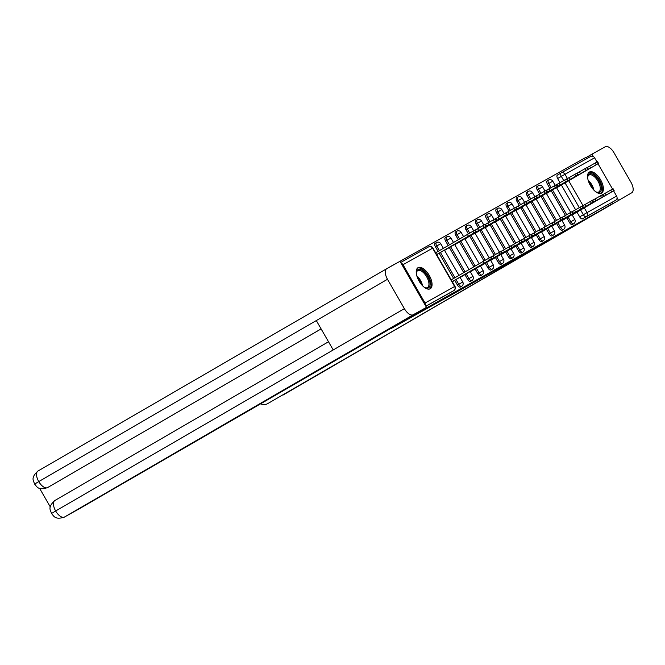 <?xml version="1.0" encoding="UTF-8"?>
<svg xmlns="http://www.w3.org/2000/svg" width="665" height="665" viewBox="0 0 665 665"><rect width="100%" height="100%" fill="white"/><g stroke="black" fill="none" stroke-linecap="round" stroke-linejoin="round"><path stroke-width="1" d="M566.755 217.788L569.489 222.534A3.126 1.496 59.9 0 0 572.357 224.512A3.126 1.496 59.9 0 0 572.365 224.512A3.126 1.496 59.9 0 0 572.374 224.504L573.671 223.756A3.126 1.496 -120.1 0 1 573.662 223.756A3.126 1.496 -120.1 0 1 570.794 221.778L568.06 217.031M556.572 223.465L559.307 228.22A3.126 1.496 59.9 0 0 562.166 230.198A3.126 1.496 59.9 0 0 562.183 230.198A3.126 1.496 59.9 0 0 562.191 230.19M546.389 229.151L549.124 233.905A3.126 1.496 59.9 0 0 551.983 235.884A3.126 1.496 59.9 0 0 551.992 235.884A3.126 1.496 59.9 0 0 552 235.876L553.297 235.119A3.126 1.496 -120.1 0 1 550.429 233.149L547.694 228.394M536.198 234.836L538.933 239.591A3.126 1.496 59.9 0 0 541.8 241.57A3.126 1.496 59.9 0 0 541.809 241.561A3.126 1.496 59.9 0 0 541.817 241.561L543.114 240.805A3.126 1.496 -120.1 0 1 540.238 238.835L537.503 234.08M526.015 240.522L528.75 245.277A3.126 1.496 59.9 0 0 531.609 247.255A3.126 1.496 59.9 0 0 531.626 247.247A3.126 1.496 59.9 0 0 531.634 247.247L532.931 246.491A3.126 1.496 -120.1 0 1 530.055 244.521L527.32 239.766M515.832 246.208L518.567 250.963A3.126 1.496 59.9 0 0 521.427 252.941A3.126 1.496 59.9 0 0 521.435 252.933A3.126 1.496 59.9 0 0 521.451 252.924M505.641 251.894L508.376 256.648A3.126 1.496 59.9 0 0 511.244 258.627A3.126 1.496 59.9 0 0 511.252 258.619A3.126 1.496 59.9 0 0 511.26 258.61L512.557 257.862A3.126 1.496 -120.1 0 1 509.681 255.892L506.946 251.137M495.458 257.579L498.193 262.326A3.126 1.496 59.9 0 0 501.053 264.313A3.126 1.496 59.9 0 0 501.069 264.304A3.126 1.496 59.9 0 0 501.077 264.296L502.374 263.548A3.126 1.496 -120.1 0 1 499.498 261.569L496.763 256.823M485.275 263.265L488.01 268.012A3.126 1.496 59.9 0 0 490.87 269.99A3.126 1.496 59.9 0 0 490.878 269.99A3.126 1.496 59.9 0 0 490.895 269.982L492.183 269.234A3.126 1.496 -120.1 0 1 489.315 267.255L486.581 262.5M475.084 268.943L477.819 273.697A3.126 1.496 59.9 0 0 480.687 275.676A3.126 1.496 59.9 0 0 480.695 275.676A3.126 1.496 59.9 0 0 480.704 275.667L482 274.919A3.126 1.496 -120.1 0 1 479.124 272.941L476.389 268.186M464.901 274.628L467.636 279.383A3.126 1.496 59.9 0 0 470.496 281.362A3.126 1.496 59.9 0 0 470.512 281.353A3.126 1.496 59.9 0 0 470.521 281.353L471.818 280.597A3.126 1.496 -120.1 0 1 468.941 278.627L466.207 273.872M454.719 280.314L457.454 285.069A3.126 1.496 59.9 0 0 460.313 287.047A3.126 1.496 59.9 0 0 460.321 287.039A3.126 1.496 59.9 0 0 460.338 287.039M418.077 267.654A12.186 5.835 59.9 0 0 418.036 267.679A12.186 5.835 59.9 0 0 419.075 281.104A12.186 5.835 59.9 0 0 430.222 288.776A12.186 5.835 59.9 0 0 430.263 288.751A12.186 5.835 59.9 0 0 429.216 275.335A12.186 5.835 59.9 0 0 418.077 267.654M589.398 172.036A12.186 5.835 59.9 0 0 589.356 172.06A12.186 5.835 59.9 0 0 590.404 185.485A12.186 5.835 59.9 0 0 601.542 193.158A12.186 5.835 59.9 0 0 601.584 193.133A12.186 5.835 59.9 0 0 600.545 179.716A12.186 5.835 59.9 0 0 589.398 172.036M586.937 158.528L586.189 157.239L394.686 264.263M387.878 268.062L394.628 264.155M613.579 190.838L616.613 196.108A3.126 2.743 60.8 0 1 615.798 200.19L582.54 218.835A3.126 1.496 -120.1 0 1 579.681 216.857L576.946 212.102M575.591 209.741L561.376 185.02M560.013 182.659L557.644 178.536L561.318 176.4A3.126 1.496 -120.1 0 1 561.061 172.975A3.126 1.496 -120.1 0 1 561.069 172.967L557.395 175.103A3.126 1.496 59.9 0 0 557.378 175.103A3.126 1.496 59.9 0 0 557.644 178.536M397.728 324.287L417.179 313.431L390.729 328.776L543.38 243.573L612.897 203.681L397.603 324.079M561.135 172.925L590.645 156.458A3.126 2.743 60.8 0 1 594.577 157.788L596.979 161.969M598.01 163.756L612.556 189.051M612.116 202.326L612.897 203.681M425.417 305.493A3.126 2.743 -119.2 0 0 425.043 303.024L403.007 264.703A3.126 2.743 -119.2 0 0 401.062 263.149M452.366 281.827L453.879 280.805M452.807 278.951L451.211 279.824M436.797 254.745L438.301 253.722M437.238 251.869L435.642 252.742M460.155 277.48L464.062 275.119M444.586 250.397L448.493 248.037M470.338 271.794L474.245 269.433M454.769 244.712L458.675 242.351M480.529 266.108L484.436 263.747M464.951 239.026L468.858 236.674M490.712 260.422L494.619 258.062M475.143 233.349L479.049 230.988M500.895 254.737L504.801 252.376M485.325 227.663L489.232 225.302M511.086 249.059L514.993 246.698M495.508 221.977L499.415 219.616M521.269 243.373L525.175 241.013M505.699 216.291L509.606 213.931M531.451 237.688L535.358 235.327M515.882 210.606L519.789 208.245M541.643 232.002L545.549 229.641M526.065 204.92L529.972 202.559M551.825 226.316L555.732 223.955M536.256 199.234L540.163 196.873M562.008 220.63L565.915 218.27M546.439 193.557L550.346 191.196M565.4 215.427L551.185 190.705M549.83 188.345L547.461 184.222L548.766 183.465A3.126 1.496 -120.1 0 1 548.5 180.032L547.195 180.789A3.126 1.496 59.9 0 0 547.461 184.222M555.217 221.113L541.002 196.391M539.648 194.03L537.27 189.907L538.575 189.151A3.126 1.496 -120.1 0 1 538.317 185.718L537.012 186.474A3.126 1.496 59.9 0 0 537.27 189.907M545.034 226.798L530.82 202.077M529.456 199.716L527.087 195.593L528.392 194.828A3.126 1.496 -120.1 0 1 528.126 191.404L526.83 192.16A3.126 1.496 59.9 0 0 527.087 195.593M534.843 232.476L520.629 207.763M519.274 205.402L516.905 201.271L518.21 200.514A3.126 1.496 -120.1 0 1 517.944 197.089L516.639 197.846A3.126 1.496 59.9 0 0 516.905 201.271M524.66 238.161L510.446 213.44M509.091 211.088L506.713 206.956L508.018 206.2A3.126 1.496 -120.1 0 1 507.761 202.775L506.456 203.532A3.126 1.496 59.9 0 0 506.713 206.956M514.477 243.847L500.263 219.126M498.9 216.765L496.531 212.642L497.836 211.886A3.126 1.496 -120.1 0 1 497.57 208.453L496.273 209.209A3.126 1.496 59.9 0 0 496.531 212.642M504.286 249.533L490.072 224.812M488.717 222.451L486.348 218.328L487.653 217.571A3.126 1.496 -120.1 0 1 487.387 214.138L486.082 214.895A3.126 1.496 59.9 0 0 486.348 218.328M494.103 255.219L479.889 230.497M478.534 228.137L476.157 224.014L477.462 223.257A3.126 1.496 -120.1 0 1 477.204 219.824L475.899 220.581A3.126 1.496 59.9 0 0 476.157 224.014M483.921 260.904L469.706 236.183M468.343 233.822L465.974 229.699L467.279 228.943A3.126 1.496 -120.1 0 1 467.021 225.51L465.716 226.266A3.126 1.496 59.9 0 0 465.974 229.699M473.829 266.756L459.515 241.869M458.26 239.674L455.791 235.385L457.096 234.629A3.126 1.496 -120.1 0 1 456.83 231.196L455.525 231.952A3.126 1.496 59.9 0 0 455.791 235.385M463.738 272.608L449.332 247.555M448.168 245.526L445.6 241.071L446.905 240.306A3.126 1.496 -120.1 0 1 446.647 236.881L445.342 237.638A3.126 1.496 59.9 0 0 445.6 241.071M453.646 278.46L439.149 253.232M438.077 251.378L435.417 246.748L436.722 245.992A3.126 1.496 -120.1 0 1 436.464 242.567L435.159 243.324A3.126 1.496 59.9 0 0 435.417 246.748M572.199 214.945L576.106 212.584M437.213 251.827L435.625 252.717M452.79 278.909L451.194 279.799M556.622 187.871L560.529 185.51M425.866 306.274L450.13 292.733A3.126 1.496 59.9 0 0 450.139 292.725A3.126 1.496 59.9 0 0 450.147 292.716M451.236 279.857L490.878 256.973L491.892 258.727L483.979 263.215L482.965 261.453M470.571 271.087L484.311 263.116L470.546 271.037M452.3 281.719L491.892 258.727M452.25 281.619L483.979 263.215M455.001 244.005L468.742 236.042L454.976 243.955M436.73 254.637L476.315 231.653L436.672 254.545M435.666 252.783L475.309 229.891L476.315 231.653M490.928 257.056L501.061 251.287L502.075 253.041L494.162 257.53L493.147 255.767M480.762 265.401L494.494 257.43L480.729 265.352M460.113 277.405L502.075 253.041M460.055 277.313L494.162 257.53M501.111 251.37L511.244 245.601L512.258 247.363L504.344 251.844L503.33 250.082M490.945 259.716L504.685 251.744L490.911 259.666M470.296 271.727L512.258 247.363M470.246 271.628L504.344 251.844M404.802 320.339L79.692 508.542A9.368 8.229 60.8 0 1 79.592 508.6A9.368 8.229 60.8 0 1 79.484 508.659M387.487 279.283L316.316 320.572L333.215 349.948L404.387 308.668L387.487 279.283A9.609 4.597 59.9 0 1 386.681 268.735A9.609 4.597 59.9 0 1 386.714 268.718L400.006 261.303L426.473 307.338L397.603 324.088M404.387 308.668A9.609 4.597 59.9 0 0 413.189 314.753L426.473 307.338M39.584 488.293L50.324 506.979M321.112 328.909L48.395 487.113A9.368 8.229 60.8 0 1 48.296 487.171A9.368 8.229 60.8 0 1 48.188 487.229M413.189 314.753L64.447 517.054A9.368 8.229 60.8 0 1 64.347 517.112C54.605 520.279 53.69 515.591 51.438 513.455C50.947 510.346 46.883 507.819 54.879 500.487L328.502 341.76L54.912 500.471A9.609 4.597 59.9 0 0 54.879 500.487A9.609 4.597 59.9 0 0 55.644 510.969L52.477 512.973M386.656 268.751L37.98 471.019A9.609 4.597 59.9 0 0 37.947 471.036A9.609 4.597 59.9 0 0 38.753 481.585L35.553 483.53M557.719 235.26L282.982 395.085L612.781 203.482M631.717 192.784A9.609 4.597 59.9 0 0 631.75 192.767A9.609 4.597 59.9 0 0 630.944 182.218L614.053 152.834A9.609 4.597 59.9 0 0 605.25 146.749L591.958 154.164L593.313 156.516M617.078 197.846L618.433 200.198M260.356 403.738A9.368 8.229 -119.2 0 0 267.629 403.655A9.368 8.229 -119.2 0 0 267.737 403.597M591.958 154.164L586.314 157.447M416.34 273.614A10.54 5.046 -120.1 0 1 416.381 272.5A10.54 5.046 -120.1 0 1 420.654 269.549A10.54 5.046 -120.1 0 1 427.603 276.308A10.54 5.046 -120.1 0 1 429.923 285.601A10.54 5.046 -120.1 0 1 425.251 287.795A10.54 5.046 -120.1 0 1 424.27 287.272M424.869 287.613A9.759 4.672 59.9 0 0 427.504 287.554A9.759 4.672 59.9 0 0 426.689 276.831A9.759 4.672 59.9 0 0 417.703 270.663A9.759 4.672 59.9 0 0 416.348 272.924M429.565 289.042A12.103 5.794 59.9 0 0 428.26 275.942A12.103 5.794 59.9 0 0 417.437 268.136M587.669 177.996A10.54 5.046 -120.1 0 1 587.71 176.882A10.54 5.046 -120.1 0 1 591.983 173.931A10.54 5.046 -120.1 0 1 598.932 180.689A10.54 5.046 -120.1 0 1 601.251 189.982A10.54 5.046 -120.1 0 1 596.58 192.177A10.54 5.046 -120.1 0 1 595.591 191.653M596.197 191.994A9.759 4.672 59.9 0 0 598.832 191.936A9.759 4.672 59.9 0 0 598.01 181.213A9.759 4.672 59.9 0 0 589.032 175.045A9.759 4.672 59.9 0 0 587.677 177.306M600.886 193.424A12.103 5.794 59.9 0 0 599.581 180.323A12.103 5.794 59.9 0 0 588.766 172.518M465.184 238.319L478.925 230.356L465.159 238.269M444.544 250.331L486.506 225.967L444.486 250.231M475.359 229.982L485.492 224.205L486.506 225.967M475.375 232.642L489.116 224.67L475.342 232.592M454.727 244.645L496.689 220.281L454.677 244.545M485.541 224.296L495.674 218.519L496.689 220.281M511.302 245.693L521.435 239.915L522.449 241.678L514.527 246.158L513.521 244.404M501.127 254.03L514.868 246.067L501.102 253.98M480.487 266.042L522.449 241.678M480.429 265.942L514.527 246.158M521.485 240.007L531.618 234.23L532.632 235.992L524.718 240.481L523.704 238.718M511.319 248.353L525.051 240.381L511.285 248.294M490.67 260.356L532.632 235.992M490.612 260.256L524.718 240.481M531.668 234.321L541.8 228.544L542.815 230.306L534.901 234.795L533.887 233.033M521.501 242.667L535.242 234.695L521.468 242.617M500.853 254.67L542.815 230.306M500.803 254.57L534.901 234.795M485.558 226.956L499.299 218.984L485.525 226.906M464.918 238.959L506.871 214.596L464.86 238.868M495.724 218.61L505.865 212.833L506.871 214.596M495.741 221.27L509.481 213.299L495.716 221.221M475.101 233.274L517.062 208.91L475.043 233.182M505.915 212.925L516.048 207.148L517.062 208.91M505.932 215.585L519.664 207.613L505.899 215.535M485.284 227.588L527.245 203.224L485.234 227.497M516.098 207.239L526.231 201.47L527.245 203.224M541.859 228.635L551.992 222.858L553.006 224.62L545.084 229.109L544.078 227.347M531.684 236.981L545.425 229.009L531.659 236.931M511.044 248.984L553.006 224.62M510.986 248.893L545.084 229.109M516.115 209.899L529.855 201.927L516.082 209.849M495.467 221.902L537.428 197.538L495.417 221.811M526.281 201.553L536.422 195.784L537.428 197.538M552.041 222.95L562.174 217.181L563.188 218.935L555.275 223.423L554.261 221.661M541.875 231.295L555.607 223.324L541.842 231.245M521.227 243.299L563.188 218.935M521.169 243.207L555.275 223.423M526.298 204.213L540.038 196.242L526.273 204.163M505.658 216.225L547.619 191.861L505.6 216.125M536.472 195.867L546.605 190.099L547.619 191.861M562.224 217.264L572.357 211.495L573.371 213.249L565.458 217.738L564.444 215.975M552.058 225.61L565.799 217.638L552.025 225.56M531.41 237.613L573.371 213.249M531.36 237.521L565.458 217.738M536.489 198.527L550.221 190.564L536.456 198.478M515.841 210.539L557.802 186.175L515.791 210.439M546.655 190.19L556.788 184.413L557.802 186.175M572.415 211.578L582.548 205.809L583.562 207.571L575.641 212.052L574.635 210.29M562.241 219.924L575.981 211.952L562.216 219.874M541.601 231.927L583.562 207.571M541.543 231.836L575.641 212.052M546.672 192.85L560.412 184.878L546.638 192.792M526.023 204.853L567.985 180.489L525.973 204.754M556.838 184.504L566.979 178.727L567.985 180.489M582.598 205.892L592.731 200.123L593.745 201.886L585.832 206.366L584.818 204.612M572.432 214.238L586.164 206.266L572.399 214.188M551.784 226.25L593.745 201.886M551.726 226.15L585.832 206.366M556.854 187.164L570.595 179.193L556.829 187.114M536.214 199.168L578.176 174.804L536.156 199.068M567.029 178.819L577.162 173.041L578.176 174.804M592.781 200.215L602.914 194.438L603.928 196.2L596.015 200.68L595 198.926M582.615 208.552L596.355 200.589L582.582 208.502M561.967 220.564L603.928 196.2M561.917 220.464L596.015 200.68M567.045 181.478L580.778 173.507L567.012 181.429M546.397 193.482L588.359 169.118L546.339 193.39M577.212 173.133L587.345 167.356L588.359 169.118M602.972 194.529L613.105 188.752L614.119 190.514L606.197 195.003L605.192 193.241M592.798 202.875L606.538 194.903L592.773 202.817M572.158 214.878L614.119 190.514M572.1 214.778L606.197 195.003M577.228 175.793L590.969 167.821L577.195 175.743M556.58 187.796L598.542 163.432L556.53 187.705M587.394 167.447L597.536 161.678L598.542 163.432M569.489 222.534L574.809 219.492L572.058 214.712M562.183 230.198L563.488 229.442A3.126 1.496 -120.1 0 1 563.471 229.442A3.126 1.496 -120.1 0 1 560.612 227.463L557.877 222.709M559.307 228.22L564.627 225.177L561.875 220.398M549.124 233.905L554.435 230.863L551.684 226.075M538.933 239.591L544.253 236.549L541.501 231.761M528.75 245.277L534.07 242.235L531.318 237.447M521.435 252.933L522.74 252.176A3.126 1.496 -120.1 0 1 522.732 252.185A3.126 1.496 -120.1 0 1 519.872 250.206L517.137 245.451M518.567 250.963L523.879 247.92L521.127 243.132M508.376 256.648L513.696 253.606L510.944 248.818M498.193 262.326L503.513 259.284L500.762 254.504M488.01 268.012L493.322 264.969L490.57 260.19M477.819 273.697L483.139 270.655L480.388 265.867M467.636 279.383L472.956 276.341L470.205 271.553M460.321 287.039L461.626 286.282A3.126 1.496 -120.1 0 1 461.618 286.291A3.126 1.496 -120.1 0 1 458.759 284.312L456.024 279.558M457.454 285.069L462.765 282.026L460.014 277.238M579.681 216.857L583.355 214.72L580.62 209.965M579.273 207.63L565.051 182.883M563.704 180.548L561.318 176.4L565.001 174.297L567.453 178.569M568.716 180.764L583.03 205.651M584.286 207.837L587.029 212.617L616.613 196.108M594.577 157.788L565.001 174.297A3.126 2.743 -119.2 0 0 561.069 172.967L557.378 175.103M425.043 303.024L454.619 286.515L432.591 248.195L403.007 264.703M566.713 214.67L552.49 189.949M551.135 187.597L548.766 183.465L552.773 181.179A3.126 3.126 0 0 0 548.5 180.032M556.522 220.356L542.308 195.635M540.953 193.274L538.575 189.151L542.59 186.865A3.126 3.126 0 0 0 538.317 185.718M546.339 226.042L532.125 201.32M530.77 198.96L528.392 194.828L532.407 192.542A3.126 3.126 0 0 0 528.126 191.404M536.156 231.728L521.934 206.998M520.579 204.645L518.21 200.514L522.216 198.228A3.126 3.126 0 0 0 517.944 197.089M525.965 237.413L511.751 212.684M510.396 210.331L508.018 206.2L512.033 203.914A3.126 3.126 0 0 0 507.761 202.775M515.782 243.099L501.568 218.369M500.213 216.017L497.836 211.886L501.851 209.6A3.126 3.126 0 0 0 497.57 208.453M505.6 248.776L491.377 224.055M490.022 221.703L487.653 217.571L491.668 215.285A3.126 3.126 0 0 0 487.387 214.138M495.408 254.462L481.194 229.741M479.839 227.388L477.462 223.257L481.477 220.971A3.126 3.126 0 0 0 477.204 219.824M485.226 260.148L471.011 235.427M469.656 233.074L467.279 228.943L471.294 226.657A3.126 3.126 0 0 0 467.021 225.51M475.134 266L460.82 241.112M459.565 238.918L457.096 234.629L461.111 232.343A3.126 3.126 0 0 0 456.83 231.196M465.043 271.852L450.637 246.798M449.474 244.77L446.905 240.306L450.92 238.02A3.126 3.126 0 0 0 446.647 236.881M454.951 277.704L440.454 252.476M439.382 250.622L436.722 245.992L440.737 243.706A3.126 3.126 0 0 0 436.464 242.567M471.818 280.597A3.126 1.496 -120.1 0 1 471.801 280.605A3.126 3.126 0 0 0 472.956 276.341M482 274.919A3.126 1.496 -120.1 0 1 481.992 274.919A3.126 3.126 0 0 0 483.139 270.655M492.183 269.234A3.126 1.496 -120.1 0 1 492.175 269.234A3.126 3.126 0 0 0 493.322 264.969M502.374 263.548A3.126 1.496 -120.1 0 1 502.358 263.556A3.126 3.126 0 0 0 503.513 259.284M512.557 257.862A3.126 1.496 -120.1 0 1 512.549 257.87A3.126 3.126 0 0 0 513.696 253.606M532.931 246.491A3.126 1.496 -120.1 0 1 532.914 246.499A3.126 3.126 0 0 0 534.07 242.235M543.114 240.805A3.126 1.496 -120.1 0 1 543.106 240.813A3.126 3.126 0 0 0 544.253 236.549M553.297 235.119A3.126 1.496 -120.1 0 1 553.288 235.127A3.126 3.126 0 0 0 554.435 230.863M400.679 262.484L428.659 246.865A3.126 2.743 -119.2 0 1 428.692 246.848L400.679 262.484M453.838 290.58A3.126 1.496 -120.1 0 1 453.813 290.597A3.126 1.496 -120.1 0 1 453.804 290.597L425.824 306.216M454.96 286.332L454.619 286.515A3.126 2.743 60.8 0 1 453.804 290.597L450.139 292.725L453.804 290.597A3.126 3.126 0 0 0 454.96 286.332L432.923 248.02A3.126 3.126 0 0 0 428.692 246.848A3.126 2.743 -119.2 0 1 432.591 248.195L432.923 248.02M582.54 218.835L586.214 216.699A3.126 1.496 -120.1 0 1 583.355 214.72L587.029 212.617A3.126 2.743 60.8 0 1 586.214 216.699L615.798 200.19M491.385 259.001L490.371 257.239M489.49 260.057L488.476 258.294M467.395 234.379L468.401 236.133M472.906 231.221L473.921 232.974M474.802 230.165L475.816 231.919M501.568 253.315L500.562 251.553M499.681 254.371L498.667 252.617M511.759 247.629L510.745 245.875M509.864 248.685L508.85 246.931M333.215 349.948L55.644 510.969A9.609 4.597 59.9 0 0 64.447 517.054L79.692 508.542M321.104 328.892L48.395 487.113M386.681 268.735L37.947 471.036C29.983 478.301 33.99 480.961 34.522 484.037C36.833 486.115 37.481 490.82 47.406 487.661L47.514 487.603A9.609 4.597 59.9 0 1 38.753 481.585L316.316 320.572M416.822 275.842A9.759 4.672 -120.1 0 1 420.504 280.414A9.759 4.672 -120.1 0 1 422.574 285.759M421.386 284.429A9.443 4.522 59.9 0 0 419.781 280.829A9.443 4.522 59.9 0 0 417.379 277.529M588.143 180.223A9.759 4.672 -120.1 0 1 591.833 184.795A9.759 4.672 -120.1 0 1 593.895 190.14M592.706 188.81A9.443 4.522 59.9 0 0 591.11 185.211A9.443 4.522 59.9 0 0 588.708 181.911M477.578 228.694L478.592 230.447M483.098 225.535L484.103 227.297M484.985 224.479L485.999 226.233M487.761 223.008L488.775 224.77M493.28 219.849L494.295 221.611M495.176 218.793L496.181 220.556M521.942 241.944L520.928 240.19M520.047 243.008L519.033 241.245M532.125 236.266L531.119 234.504M530.238 237.322L529.224 235.56M542.316 230.58L541.302 228.818M540.421 231.636L539.406 229.874M497.944 217.322L498.958 219.084M503.463 214.163L504.477 215.925M505.358 213.108L506.373 214.87M508.135 211.636L509.149 213.399M513.654 208.478L514.66 210.24M515.541 207.422L516.555 209.184M518.318 205.951L519.332 207.713M523.837 202.792L524.851 204.554M525.732 201.736L526.738 203.498M552.499 224.895L551.485 223.132M550.603 225.95L549.589 224.188M528.5 200.265L529.515 202.027M534.02 197.114L535.034 198.868M535.915 196.05L536.929 197.813M562.681 219.209L561.676 217.447M560.794 220.265L559.78 218.502M538.692 194.579L539.706 196.341M544.211 191.429L545.217 193.183M546.098 190.373L547.112 192.127M572.873 213.523L571.858 211.761M570.977 214.579L569.963 212.817M548.874 188.902L549.889 190.656M554.394 185.743L555.408 187.505M556.289 184.687L557.295 186.441M583.055 207.837L582.041 206.075M581.16 208.893L580.146 207.139M559.057 183.216L560.071 184.978M564.577 180.057L565.591 181.819M566.472 179.001L567.486 180.764M593.238 202.152L592.232 200.398M591.351 203.207L590.337 201.453M569.248 177.53L570.262 179.292M574.768 174.371L575.774 176.134M576.655 173.316L577.669 175.078M603.429 196.466L602.415 194.712M601.534 197.53L600.52 195.768M579.431 171.844L580.445 173.607M584.951 168.686L585.965 170.448M586.846 167.63L587.852 169.392M613.612 190.789L612.598 189.026M611.717 191.844L610.703 190.082M589.614 166.159L590.628 167.921M595.133 163L596.148 164.762M597.029 161.944L598.043 163.706M440.737 243.706L443.38 248.303M444.444 250.165L458.95 275.385M461.626 286.282A3.126 3.126 0 0 0 462.765 282.026M450.92 238.02L453.472 242.451M454.636 244.479L469.041 269.533M461.111 232.343L463.555 236.599M464.818 238.793L479.124 263.681M471.294 226.657L473.671 230.788M475.001 233.107L489.24 257.87M481.477 220.971L483.854 225.111M485.192 227.422L499.432 252.185M491.668 215.285L494.045 219.425M495.375 221.736L509.614 246.499M501.851 209.6L504.228 213.739M505.558 216.05L519.797 240.821M522.74 252.176A3.126 3.126 0 0 0 523.879 247.92M512.033 203.914L514.411 208.054M515.749 210.364L529.988 235.136M522.216 198.228L524.602 202.368M525.932 204.687L540.171 229.45M532.407 192.542L534.785 196.682M536.115 199.001L550.354 223.764M542.59 186.865L544.968 190.996M546.306 193.316L560.545 218.078M563.488 229.442A3.126 3.126 0 0 0 564.627 225.177M552.773 181.179L555.159 185.319M556.489 187.63L570.728 212.393M573.671 223.756A3.126 3.126 0 0 0 574.809 219.492M590.678 156.441L561.102 172.95A3.126 3.126 0 0 0 561.061 172.975M79.592 508.6L64.347 517.112M47.415 487.661L48.296 487.171M631.75 192.767L267.629 403.655"/></g></svg>
